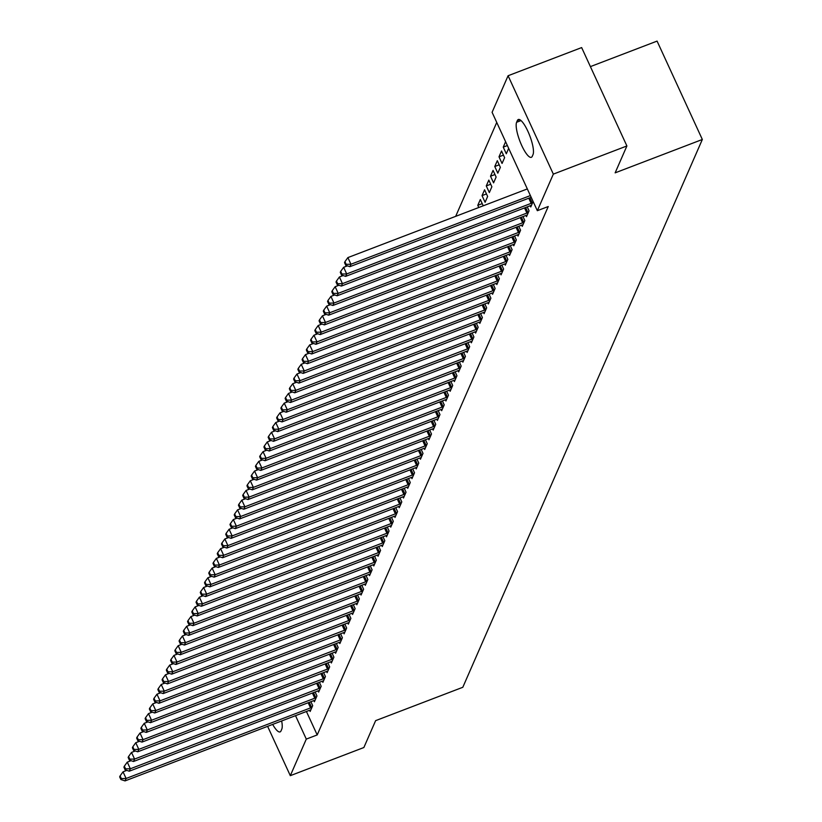 <?xml version="1.0" encoding="UTF-8"?>
<svg xmlns="http://www.w3.org/2000/svg" width="822" height="822" viewBox="0 0 822 822"><rect width="100%" height="100%" fill="white"/><g stroke="black" fill="none" stroke-linecap="round" stroke-linejoin="round"><path stroke-width="1.23" d="M496.745 122.427L455.676 216.34M492.09 112.316L508.088 75.737L553.34 174.12L537.341 210.699L492.09 112.316M553.34 174.12L626.898 145.967L581.647 47.584L508.088 75.737M590.402 66.613L657.076 41.1L702.337 139.483L462.807 687.284L375.623 720.647L363.869 747.527L290.31 775.67L267.612 726.34M507.369 145.535L503.249 147.117L506.301 153.765L508.664 148.35M503.249 147.117L505.612 141.703M530.211 205.747L530.765 206.949L533.129 201.534M494.762 166.517L497.813 173.165L500.362 167.349L497.31 160.701L494.762 166.517L499.201 164.821M521.723 225.146L522.278 226.348L524.826 220.532L523.008 216.576M486.275 185.926L489.337 192.574L491.875 186.748L488.823 180.1L486.275 185.926L490.713 184.231M513.236 244.555L513.791 245.757L516.339 239.932L514.521 235.986M482.237 203.63L477.788 205.336L478.784 207.504M477.788 205.336L480.336 199.51L483.233 205.798M504.759 263.954L505.304 265.157L507.852 259.341L506.033 255.385M496.272 283.364L496.827 284.566L499.365 278.74L497.557 274.795M487.785 302.763L488.34 303.965L490.888 298.15L489.069 294.194M479.298 322.173L479.853 323.375L482.401 317.549L480.582 313.603M470.811 341.582L471.366 342.784L473.914 336.958L472.095 333.013M462.334 360.981L462.878 362.183L465.427 356.368L463.608 352.412M453.847 380.391L454.402 381.593L456.94 375.767L455.131 371.821M445.36 399.79L445.914 400.992L448.463 395.177L446.644 391.221M436.872 419.199L437.427 420.402L439.976 414.576L438.157 410.63M428.396 438.599L428.94 439.801L431.488 433.985L429.67 430.029M419.908 458.008L420.463 459.21L423.001 453.384L421.183 449.439M411.421 477.418L411.976 478.62L414.524 472.794L412.706 468.848M402.934 496.817L403.489 498.019L406.037 492.203L404.219 488.247M394.447 516.226L395.002 517.428L397.55 511.603L395.731 507.657M385.97 535.625L386.515 536.828L389.063 531.012L387.244 527.056M377.483 555.035L378.038 556.237L380.576 550.411L378.767 546.466M368.996 574.434L369.551 575.636L372.099 569.821L370.28 565.865M360.509 593.844L361.063 595.046L363.612 589.22L361.793 585.274M352.032 613.253L352.576 614.455L355.125 608.629L353.306 604.684M343.545 632.652L344.099 633.854L346.637 628.039L344.819 624.083M335.057 652.062L335.612 653.264L338.15 647.438L336.342 643.492M326.57 671.461L327.125 672.663L329.673 666.848L327.855 662.892M318.083 690.87L318.638 692.073L321.186 686.247L319.368 682.301M309.606 710.27L310.151 711.472L312.699 705.656L310.88 701.7M306.421 711.492L317.2 734.93L548.243 206.528L537.341 210.699M313.85 700.57L314.394 701.772L316.943 695.957L315.124 692.001M322.327 681.171L322.882 682.373L325.43 676.547L323.611 672.602M330.814 661.761L331.369 662.964L333.917 657.138L332.098 653.192M339.301 642.352L339.856 643.554L342.394 637.738L340.585 633.783M347.788 622.953L348.333 624.155L350.881 618.329L349.062 614.383M356.265 603.543L356.82 604.745L359.368 598.93L357.549 594.974M364.752 584.144L365.307 585.346L367.855 579.52L366.037 575.575M373.239 564.735L373.794 565.937L376.342 560.121L374.524 556.165M381.727 545.335L382.281 546.538L384.819 540.712L383.001 536.766M390.214 525.926L390.758 527.128L393.306 521.302L391.488 517.357M398.691 506.516L399.245 507.719L401.794 501.903L399.975 497.947M407.178 487.117L407.733 488.319L410.281 482.493L408.462 478.548M415.665 467.708L416.22 468.91L418.758 463.094L416.949 459.138M424.152 448.309L424.697 449.511L427.245 443.685L425.426 439.739M432.629 428.899L433.184 430.101L435.732 424.286L433.913 420.33M441.116 409.5L441.671 410.702L444.219 404.876L442.4 400.93M449.603 390.09L450.158 391.293L452.706 385.467L450.888 381.521M458.09 370.681L458.645 371.883L461.183 366.067L459.375 362.112M466.577 351.282L467.122 352.484L469.67 346.658L467.852 342.712M475.054 331.872L475.609 333.074L478.157 327.259L476.339 323.303M483.542 312.473L484.096 313.675L486.645 307.849L484.826 303.904M492.029 293.064L492.584 294.266L495.121 288.45L493.313 284.494M500.516 273.664L501.071 274.867L503.609 269.041L501.79 265.095M509.003 254.255L509.548 255.457L512.096 249.631L510.277 245.686M482.031 195.626L485.093 202.274L487.631 196.458L484.579 189.81L482.031 195.626L486.47 193.93M517.48 234.845L518.035 236.048L520.583 230.232L518.764 226.276M490.518 176.227L493.58 182.874L496.118 177.049L493.066 170.401L490.518 176.227L494.957 174.521M525.967 215.446L526.522 216.648L529.07 210.822L527.251 206.877M499.005 156.817L502.057 163.465L504.605 157.649L501.543 151.001L499.005 156.817L503.444 155.122M517.367 120.526A19.307 4.911 69.1 0 1 518.302 119.509A19.307 4.911 69.1 0 1 528.875 133.524A19.307 4.911 69.1 0 1 533.026 154.557L532.266 156.303A19.307 4.911 69.1 0 1 531.331 157.31A19.307 4.911 69.1 0 1 520.758 143.295A19.307 4.911 69.1 0 1 516.606 122.273L517.367 120.526L519.668 119.642M317.2 734.93L306.298 739.101L290.31 775.67M626.898 145.967L615.144 172.846L702.337 139.483M281.658 720.966A19.307 4.911 69.1 0 1 281.782 729.145L281.021 730.892A19.307 4.911 69.1 0 1 280.097 731.899A19.307 4.911 69.1 0 1 272.668 724.408M295.519 715.664L306.298 739.101M126.804 770.378L123.033 771.827L126.095 778.475L310.541 707.896A3.021 0.73 155.3 0 0 311.589 707.434L312.011 707.228M121.317 778.568L120.094 775.906L119.663 776.872L120.896 779.533L121.317 778.568L126.095 778.475L125.036 780.9L309.483 710.321A3.021 0.73 155.3 0 1 310.469 710.003L310.839 709.91M123.033 771.827L120.094 775.906M120.896 779.533L125.036 780.9M131.047 760.679L127.276 762.128L130.338 768.776L314.785 698.197A3.021 0.73 155.3 0 0 315.833 697.734L316.254 697.518M125.561 768.858L124.338 766.196L123.906 767.173L125.129 769.834L125.561 768.858L130.338 768.776L129.27 771.2L313.727 700.621A3.021 0.73 155.3 0 1 314.713 700.303L315.083 700.2M127.276 762.128L124.338 766.196M125.129 769.834L129.27 771.2M135.291 750.979L131.52 752.418L134.582 759.066L319.028 688.487A3.021 0.73 155.3 0 0 320.077 688.035L320.498 687.819M129.804 759.158L128.581 756.497L128.15 757.473L129.373 760.124L129.804 759.158L134.582 759.066L133.513 761.491L317.97 690.912A3.021 0.73 155.3 0 1 318.957 690.593L319.326 690.501M131.52 752.418L128.581 756.497M129.373 760.124L133.513 761.491M139.535 741.28L135.764 742.718L138.815 749.366L323.272 678.787A3.021 0.73 155.3 0 0 324.32 678.325L324.741 678.119M134.037 749.459L132.815 746.797L132.393 747.763L133.616 750.424L134.037 749.459L138.815 749.366L137.757 751.791L322.203 681.212A3.021 0.73 155.3 0 1 323.19 680.893L323.57 680.801M135.764 742.718L132.815 746.797M133.616 750.424L137.757 751.791M143.778 731.57L140.007 733.019L143.059 739.666L327.516 669.087A3.021 0.73 155.3 0 0 328.564 668.625L328.985 668.42M138.281 739.749L137.058 737.098L136.637 738.064L137.86 740.725L138.281 739.749L143.059 739.666L142 742.091L326.447 671.512A3.021 0.73 155.3 0 1 327.433 671.194L327.814 671.091M140.007 733.019L137.058 737.098M137.86 740.725L142 742.091M148.022 721.87L144.251 723.319L147.302 729.957L331.749 659.378A3.021 0.73 155.3 0 0 332.797 658.925L333.229 658.71M142.525 730.049L141.302 727.388L140.881 728.364L142.103 731.025L142.525 730.049L147.302 729.957L146.244 732.392L330.691 661.802A3.021 0.73 155.3 0 1 331.677 661.484L332.057 661.391M144.251 723.319L141.302 727.388M142.103 731.025L146.244 732.392M152.265 712.171L148.494 713.609L151.546 720.257L335.993 649.678A3.021 0.73 155.3 0 0 337.041 649.216L337.472 649.01M146.768 720.349L145.545 717.688L145.124 718.654L146.347 721.315L146.768 720.349L151.546 720.257L150.488 722.682L334.934 652.103A3.021 0.73 155.3 0 1 335.921 651.784L336.301 651.692M148.494 713.609L145.545 717.688M146.347 721.315L150.488 722.682M156.509 702.461L152.728 703.909L155.79 710.557L340.236 639.978A3.021 0.73 155.3 0 0 341.284 639.516L341.716 639.311M151.012 710.65L149.789 707.989L149.368 708.954L150.59 711.616L151.012 710.65L155.79 710.557L154.731 712.982L339.178 642.403A3.021 0.73 155.3 0 1 340.164 642.085L340.534 641.992M152.728 703.909L149.789 707.989M150.59 711.616L154.731 712.982M160.742 692.761L156.971 694.21L160.033 700.858L344.48 630.279A3.021 0.73 155.3 0 0 345.528 629.816L345.949 629.601M155.255 700.94L154.033 698.279L153.611 699.255L154.834 701.916L155.255 700.94L160.033 700.858L158.975 703.283L343.421 632.704A3.021 0.73 155.3 0 1 344.408 632.385L344.778 632.282M156.971 694.21L154.033 698.279M154.834 701.916L158.975 703.283M164.986 683.061L161.215 684.5L164.277 691.148L348.723 620.569A3.021 0.73 155.3 0 0 349.771 620.117L350.193 619.901M159.499 691.24L158.276 688.579L157.855 689.555L159.078 692.206L159.499 691.24L164.277 691.148L163.218 693.573L347.665 622.994A3.021 0.73 155.3 0 1 348.651 622.675L349.021 622.583M161.215 684.5L158.276 688.579M159.078 692.206L163.218 693.573M169.229 673.362L165.458 674.8L168.52 681.448L352.967 610.869A3.021 0.73 155.3 0 0 354.015 610.407L354.436 610.201M163.742 681.541L162.52 678.88L162.088 679.845L163.311 682.507L163.742 681.541L168.52 681.448L167.452 683.873L351.908 613.294A3.021 0.73 155.3 0 1 352.895 612.976L353.265 612.883M165.458 674.8L162.52 678.88M163.311 682.507L167.452 683.873M173.473 663.652L169.702 665.101L172.764 671.749L357.21 601.17A3.021 0.73 155.3 0 0 358.258 600.707L358.68 600.502M167.986 671.831L166.763 669.18L166.332 670.146L167.554 672.807L167.986 671.831L172.764 671.749L171.695 674.174L356.152 603.595A3.021 0.73 155.3 0 1 357.138 603.276L357.508 603.173M169.702 665.101L166.763 669.18M167.554 672.807L171.695 674.174M177.716 653.952L173.945 655.401L176.997 662.039L361.454 591.46A3.021 0.73 155.3 0 0 362.502 591.008L362.923 590.792M172.23 662.131L170.997 659.47L170.575 660.446L171.798 663.107L172.23 662.131L176.997 662.039L175.939 664.474L360.385 593.885A3.021 0.73 155.3 0 1 361.372 593.566L361.752 593.474M173.945 655.401L170.997 659.47M171.798 663.107L175.939 664.474M181.96 644.253L178.189 645.691L181.241 652.339L365.698 581.76A3.021 0.73 155.3 0 0 366.746 581.298L367.167 581.092M176.463 652.432L175.24 649.77L174.819 650.736L176.042 653.398L176.463 652.432L181.241 652.339L180.182 654.764L364.629 584.185A3.021 0.73 155.3 0 1 365.615 583.867L365.995 583.774M178.189 645.691L175.24 649.77M176.042 653.398L180.182 654.764M186.204 634.543L182.433 635.992L185.484 642.64L369.931 572.061A3.021 0.73 155.3 0 0 370.979 571.598L371.41 571.393M180.706 642.732L179.484 640.071L179.062 641.037L180.285 643.698L180.706 642.732L185.484 642.64L184.426 645.064L368.873 574.486A3.021 0.73 155.3 0 1 369.859 574.167L370.239 574.075M182.433 635.992L179.484 640.071M180.285 643.698L184.426 645.064M190.447 624.843L186.676 626.292L189.728 632.94L374.174 562.361A3.021 0.73 155.3 0 0 375.222 561.899L375.654 561.683M184.95 633.022L183.727 630.361L183.306 631.337L184.529 633.998L184.95 633.022L189.728 632.94L188.67 635.365L373.116 564.786A3.021 0.73 155.3 0 1 374.102 564.467L374.483 564.365M186.676 626.292L183.727 630.361M184.529 633.998L188.67 635.365M194.691 615.144L190.91 616.582L193.971 623.23L378.418 552.651A3.021 0.73 155.3 0 0 379.466 552.199L379.898 551.983M189.194 623.323L187.971 620.661L187.55 621.638L188.772 624.288L189.194 623.323L193.971 623.23L192.913 625.655L377.36 555.076A3.021 0.73 155.3 0 1 378.346 554.758L378.726 554.665M190.91 616.582L187.971 620.661M188.772 624.288L192.913 625.655M198.924 605.444L195.153 606.883L198.215 613.531L382.662 542.952A3.021 0.73 155.3 0 0 383.71 542.489L384.131 542.284M193.437 613.623L192.214 610.962L191.793 611.928L193.016 614.589L193.437 613.623L198.215 613.531L197.157 615.955L381.603 545.376A3.021 0.73 155.3 0 1 382.59 545.058L382.96 544.965M195.153 606.883L192.214 610.962M193.016 614.589L197.157 615.955M203.168 595.734L199.397 597.183L202.459 603.831L386.905 533.252A3.021 0.73 155.3 0 0 387.953 532.79L388.374 532.584M197.681 603.913L196.458 601.262L196.037 602.228L197.259 604.889L197.681 603.913L202.459 603.831L201.4 606.256L385.847 535.677A3.021 0.73 155.3 0 1 386.833 535.358L387.203 535.256M199.397 597.183L196.458 601.262M197.259 604.889L201.4 606.256M207.411 586.035L203.64 587.483L206.702 594.121L391.149 523.542A3.021 0.73 155.3 0 0 392.197 523.09L392.618 522.874M201.924 594.214L200.702 591.552L200.27 592.528L201.493 595.19L201.924 594.214L206.702 594.121L205.634 596.556L390.09 525.967A3.021 0.73 155.3 0 1 391.077 525.648L391.447 525.556M203.64 587.483L200.702 591.552M201.493 595.19L205.634 596.556M211.655 576.335L207.884 577.774L210.946 584.421L395.392 513.842A3.021 0.73 155.3 0 0 396.44 513.38L396.862 513.175M206.168 584.514L204.945 581.853L204.514 582.819L205.736 585.48L206.168 584.514L210.946 584.421L209.877 586.846L394.334 516.267A3.021 0.73 155.3 0 1 395.32 515.949L395.69 515.856M207.884 577.774L204.945 581.853M205.736 585.48L209.877 586.846M215.898 566.625L212.127 568.074L215.179 574.722L399.636 504.143A3.021 0.73 155.3 0 0 400.684 503.681L401.105 503.475M210.411 574.814L209.189 572.153L208.757 573.119L209.98 575.78L210.411 574.814L215.179 574.722L214.121 577.147L398.567 506.568A3.021 0.73 155.3 0 1 399.564 506.249L399.934 506.157M212.127 568.074L209.189 572.153M209.98 575.78L214.121 577.147M220.142 556.926L216.371 558.374L219.423 565.022L403.879 494.443A3.021 0.73 155.3 0 0 404.927 493.981L405.349 493.765M214.645 565.104L213.422 562.443L213.001 563.419L214.223 566.081L214.645 565.104L219.423 565.022L218.364 567.447L402.811 496.868A3.021 0.73 155.3 0 1 403.797 496.55L404.177 496.447M216.371 558.374L213.422 562.443M214.223 566.081L218.364 567.447M224.385 547.226L220.615 548.664L223.666 555.312L408.123 484.733A3.021 0.73 155.3 0 0 409.161 484.281L409.592 484.066M218.888 555.405L217.666 552.744L217.244 553.72L218.467 556.371L218.888 555.405L223.666 555.312L222.608 557.737L407.054 487.158A3.021 0.73 155.3 0 1 408.041 486.84L408.421 486.747M220.615 548.664L217.666 552.744M218.467 556.371L222.608 557.737M228.629 537.526L224.858 538.965L227.91 545.613L412.356 475.034A3.021 0.73 155.3 0 0 413.404 474.571L413.836 474.366M223.132 545.705L221.909 543.044L221.488 544.01L222.711 546.671L223.132 545.705L227.91 545.613L226.851 548.038L411.298 477.459A3.021 0.73 155.3 0 1 412.284 477.14L412.665 477.048M224.858 538.965L221.909 543.044M222.711 546.671L226.851 548.038M232.873 527.816L229.091 529.265L232.153 535.913L416.6 465.334A3.021 0.73 155.3 0 0 417.648 464.872L418.079 464.666M227.375 535.995L226.153 533.344L225.731 534.31L226.954 536.972L227.375 535.995L232.153 535.913L231.095 538.338L415.542 467.759A3.021 0.73 155.3 0 1 416.528 467.441L416.908 467.338M229.091 529.265L226.153 533.344M226.954 536.972L231.095 538.338M237.116 518.117L233.335 519.566L236.397 526.203L420.843 455.624A3.021 0.73 155.3 0 0 421.892 455.172L422.313 454.956M231.619 526.296L230.396 523.635L229.975 524.611L231.198 527.272L231.619 526.296L236.397 526.203L235.339 528.638L419.785 458.049A3.021 0.73 155.3 0 1 420.772 457.731L421.141 457.638M233.335 519.566L230.396 523.635M231.198 527.272L235.339 528.638M241.349 508.417L237.579 509.856L240.641 516.504L425.087 445.925A3.021 0.73 155.3 0 0 426.135 445.462L426.556 445.257M235.863 516.596L234.64 513.935L234.219 514.901L235.441 517.562L235.863 516.596L240.641 516.504L239.582 518.929L424.029 448.35A3.021 0.73 155.3 0 1 425.015 448.031L425.385 447.939M237.579 509.856L234.64 513.935M235.441 517.562L239.582 518.929M245.593 498.707L241.822 500.156L244.884 506.804L429.331 436.225A3.021 0.73 155.3 0 0 430.379 435.763L430.8 435.557M240.106 506.897L238.883 504.235L238.452 505.201L239.675 507.862L240.106 506.897L244.884 506.804L243.815 509.229L428.272 438.65A3.021 0.73 155.3 0 1 429.259 438.332L429.629 438.239M241.822 500.156L238.883 504.235M239.675 507.862L243.815 509.229M249.837 489.008L246.066 490.457L249.128 497.105L433.574 426.526A3.021 0.73 155.3 0 0 434.622 426.063L435.043 425.847M244.35 497.187L243.127 494.525L242.696 495.502L243.918 498.163L244.35 497.187L249.128 497.105L248.059 499.529L432.516 428.95A3.021 0.73 155.3 0 1 433.502 428.632L433.872 428.529M246.066 490.457L243.127 494.525M243.918 498.163L248.059 499.529M254.08 479.308L250.309 480.747L253.361 487.395L437.818 416.816A3.021 0.73 155.3 0 0 438.866 416.364L439.287 416.148M248.593 487.487L247.371 484.826L246.939 485.802L248.162 488.453L248.593 487.487L253.361 487.395L252.303 489.82L436.759 419.241A3.021 0.73 155.3 0 1 437.746 418.922L438.116 418.83M250.309 480.747L247.371 484.826M248.162 488.453L252.303 489.82M258.324 469.609L254.553 471.047L257.605 477.695L442.061 407.116A3.021 0.73 155.3 0 0 443.109 406.654L443.531 406.448M252.827 477.788L251.604 475.126L251.183 476.092L252.405 478.753L252.827 477.788L257.605 477.695L256.546 480.12L440.993 409.541A3.021 0.73 155.3 0 1 441.979 409.222L442.359 409.13M254.553 471.047L251.604 475.126M252.405 478.753L256.546 480.12M262.567 459.899L258.796 461.348L261.848 467.995L446.305 397.416A3.021 0.73 155.3 0 0 447.343 396.954L447.774 396.749M257.07 468.078L255.848 465.427L255.426 466.393L256.649 469.054L257.07 468.078L261.848 467.995L260.79 470.42L445.236 399.841A3.021 0.73 155.3 0 1 446.223 399.523L446.603 399.42M258.796 461.348L255.848 465.427M256.649 469.054L260.79 470.42M266.811 450.199L263.04 451.648L266.092 458.286L450.538 387.707A3.021 0.73 155.3 0 0 451.586 387.254L452.018 387.039M261.314 458.378L260.091 455.717L259.67 456.693L260.893 459.354L261.314 458.378L266.092 458.286L265.033 460.721L449.48 390.131A3.021 0.73 155.3 0 1 450.466 389.813L450.846 389.72M263.04 451.648L260.091 455.717M260.893 459.354L265.033 460.721M271.055 440.5L267.273 441.938L270.335 448.586L454.782 378.007A3.021 0.73 155.3 0 0 455.83 377.545L456.261 377.339M265.557 448.678L264.335 446.017L263.913 446.983L265.136 449.644L265.557 448.678L270.335 448.586L269.277 451.011L453.723 380.432A3.021 0.73 155.3 0 1 454.71 380.113L455.09 380.021M267.273 441.938L264.335 446.017M265.136 449.644L269.277 451.011M275.298 430.79L271.517 432.238L274.579 438.886L459.025 368.307A3.021 0.73 155.3 0 0 460.073 367.845L460.505 367.64M269.801 438.979L268.578 436.318L268.157 437.283L269.38 439.945L269.801 438.979L274.579 438.886L273.521 441.311L457.967 370.732A3.021 0.73 155.3 0 1 458.953 370.414L459.323 370.321M271.517 432.238L268.578 436.318M269.38 439.945L273.521 441.311M279.531 421.09L275.76 422.539L278.822 429.187L463.269 358.608A3.021 0.73 155.3 0 0 464.317 358.145L464.738 357.93M274.045 429.269L272.822 426.608L272.401 427.584L273.623 430.245L274.045 429.269L278.822 429.187L277.764 431.612L462.211 361.033A3.021 0.73 155.3 0 1 463.197 360.714L463.567 360.611M275.76 422.539L272.822 426.608M273.623 430.245L277.764 431.612M283.775 411.39L280.004 412.829L283.066 419.477L467.513 348.898A3.021 0.73 155.3 0 0 468.561 348.446L468.982 348.23M278.288 419.569L277.065 416.908L276.634 417.884L277.867 420.535L278.288 419.569L283.066 419.477L282.008 421.902L466.454 351.323A3.021 0.73 155.3 0 1 467.441 351.004L467.81 350.912M280.004 412.829L277.065 416.908M277.867 420.535L282.008 421.902M288.019 401.691L284.248 403.129L287.31 409.777L471.756 339.198A3.021 0.73 155.3 0 0 472.804 338.736L473.225 338.53M282.532 409.87L281.309 407.209L280.877 408.174L282.1 410.836L282.532 409.87L287.31 409.777L286.241 412.202L470.698 341.623A3.021 0.73 155.3 0 1 471.684 341.305L472.054 341.212M284.248 403.129L281.309 407.209M282.1 410.836L286.241 412.202M292.262 391.981L288.491 393.43L291.553 400.078L476 329.499A3.021 0.73 155.3 0 0 477.048 329.036L477.469 328.831M286.775 400.16L285.553 397.509L285.121 398.475L286.344 401.136L286.775 400.16L291.553 400.078L290.485 402.503L474.941 331.924A3.021 0.73 155.3 0 1 475.928 331.605L476.298 331.502M288.491 393.43L285.553 397.509M286.344 401.136L290.485 402.503M296.506 382.281L292.735 383.73L295.786 390.368L480.243 319.789A3.021 0.73 155.3 0 0 481.291 319.337L481.713 319.121M291.009 390.46L289.786 387.799L289.365 388.775L290.587 391.436L291.009 390.46L295.786 390.368L294.728 392.803L479.175 322.214A3.021 0.73 155.3 0 1 480.161 321.895L480.541 321.803M292.735 383.73L289.786 387.799M290.587 391.436L294.728 392.803M300.749 372.582L296.978 374.02L300.03 380.668L484.487 310.089A3.021 0.73 155.3 0 0 485.535 309.627L485.956 309.421M295.252 380.761L294.029 378.099L293.608 379.065L294.831 381.727L295.252 380.761L300.03 380.668L298.972 383.093L483.418 312.514A3.021 0.73 155.3 0 1 484.405 312.196L484.785 312.103M296.978 374.02L294.029 378.099M294.831 381.727L298.972 383.093M304.993 362.872L301.222 364.321L304.274 370.969L488.72 300.39A3.021 0.73 155.3 0 0 489.768 299.927L490.2 299.722M299.496 371.061L298.273 368.4L297.852 369.366L299.074 372.027L299.496 371.061L304.274 370.969L303.215 373.394L487.662 302.815A3.021 0.73 155.3 0 1 488.648 302.496L489.028 302.404M301.222 364.321L298.273 368.4M299.074 372.027L303.215 373.394M309.236 353.172L305.465 354.621L308.517 361.269L492.964 290.69A3.021 0.73 155.3 0 0 494.012 290.228L494.443 290.012M303.739 361.351L302.517 358.69L302.095 359.666L303.318 362.327L303.739 361.351L308.517 361.269L307.459 363.694L491.905 293.115A3.021 0.73 155.3 0 1 492.892 292.796L493.272 292.694M305.465 354.621L302.517 358.69M303.318 362.327L307.459 363.694M313.48 343.473L309.699 344.911L312.761 351.559L497.207 280.98A3.021 0.73 155.3 0 0 498.255 280.528L498.687 280.312M307.983 351.652L306.76 348.99L306.339 349.967L307.562 352.617L307.983 351.652L312.761 351.559L311.702 353.984L496.149 283.405A3.021 0.73 155.3 0 1 497.135 283.087L497.505 282.994M309.699 344.911L306.76 348.99M307.562 352.617L311.702 353.984M317.713 333.773L313.942 335.212L317.004 341.86L501.451 271.281A3.021 0.73 155.3 0 0 502.499 270.818L502.92 270.613M312.226 341.952L311.004 339.291L310.582 340.257L311.805 342.918L312.226 341.952L317.004 341.86L315.946 344.284L500.393 273.705A3.021 0.73 155.3 0 1 501.379 273.387L501.749 273.294M313.942 335.212L311.004 339.291M311.805 342.918L315.946 344.284M321.957 324.063L318.186 325.512L321.248 332.16L505.694 261.581A3.021 0.73 155.3 0 0 506.742 261.119L507.164 260.913M316.47 332.242L315.247 329.591L314.816 330.557L316.049 333.218L316.47 332.242L321.248 332.16L320.19 334.585L504.636 264.006A3.021 0.73 155.3 0 1 505.622 263.687L505.992 263.585M318.186 325.512L315.247 329.591M316.049 333.218L320.19 334.585M326.2 314.364L322.43 315.812L325.491 322.45L509.938 251.871A3.021 0.73 155.3 0 0 510.986 251.419L511.407 251.203M320.714 322.543L319.491 319.881L319.059 320.857L320.282 323.519L320.714 322.543L325.491 322.45L324.423 324.885L508.88 254.296A3.021 0.73 155.3 0 1 509.866 253.977L510.236 253.885M322.43 315.812L319.491 319.881M320.282 323.519L324.423 324.885M330.444 304.664L326.673 306.103L329.735 312.75L514.182 242.171A3.021 0.73 155.3 0 0 515.23 241.709L515.651 241.504M324.957 312.843L323.734 310.182L323.303 311.148L324.526 313.809L324.957 312.843L329.735 312.75L328.666 315.175L513.123 244.596A3.021 0.73 155.3 0 1 514.11 244.278L514.48 244.185M326.673 306.103L323.734 310.182M324.526 313.809L328.666 315.175M334.688 294.954L330.917 296.403L333.968 303.051L518.425 232.472A3.021 0.73 155.3 0 0 519.473 232.01L519.894 231.804M329.19 303.143L327.968 300.482L327.546 301.448L328.769 304.109L329.19 303.143L333.968 303.051L332.91 305.476L517.357 234.897A3.021 0.73 155.3 0 1 518.343 234.578L518.723 234.486M330.917 296.403L327.968 300.482M328.769 304.109L332.91 305.476M338.931 285.255L335.16 286.703L338.212 293.351L522.669 222.772A3.021 0.73 155.3 0 0 523.717 222.31L524.138 222.094M333.434 293.433L332.211 290.772L331.79 291.748L333.013 294.41L333.434 293.433L338.212 293.351L337.154 295.776L521.6 225.197A3.021 0.73 155.3 0 1 522.587 224.879L522.967 224.776M335.16 286.703L332.211 290.772M333.013 294.41L337.154 295.776M343.175 275.555L339.404 276.993L342.455 283.641L526.902 213.062A3.021 0.73 155.3 0 0 527.95 212.61L528.382 212.395M337.678 283.734L336.455 281.073L336.034 282.049L337.256 284.7L337.678 283.734L342.455 283.641L341.397 286.066L525.844 215.487A3.021 0.73 155.3 0 1 526.83 215.169L527.21 215.076M339.404 276.993L336.455 281.073M337.256 284.7L341.397 286.066M347.418 265.855L343.647 267.294L346.699 273.942L531.146 203.363A3.021 0.73 155.3 0 0 532.194 202.9L532.625 202.695M341.921 274.034L340.698 271.373L340.277 272.339L341.5 275L341.921 274.034L346.699 273.942L345.641 276.367L530.087 205.788A3.021 0.73 155.3 0 1 531.074 205.469L531.454 205.377M343.647 267.294L340.698 271.373M341.5 275L345.641 276.367M527.334 188.926L347.881 257.594L350.943 264.242L530.385 195.574M346.165 264.324L344.942 261.673L344.521 262.639L345.743 265.3L346.165 264.324L350.943 264.242L349.884 266.667L531.176 197.29M347.881 257.594L344.942 261.673M345.743 265.3L349.884 266.667M516.606 122.273L521.025 120.577M310.541 707.896L308.168 702.738M311.589 707.434L309.247 702.337M314.785 698.197L312.411 693.038M315.833 697.734L313.48 692.627M319.028 688.487L316.655 683.339M320.077 688.035L317.724 682.928M323.272 678.787L320.899 673.639M324.32 678.325L321.967 673.228M327.516 669.087L325.142 663.929M328.564 668.625L326.211 663.518M331.749 659.378L329.386 654.23M332.797 658.925L330.454 653.819M335.993 649.678L333.629 644.53M337.041 649.216L334.698 644.119M340.236 639.978L337.873 634.82M341.284 639.516L338.941 634.42M344.48 630.279L342.106 625.121M345.528 629.816L343.185 624.71M348.723 620.569L346.35 615.421M349.771 620.117L347.429 615.01M352.967 610.869L350.593 605.722M354.015 610.407L351.662 605.311M357.21 601.17L354.837 596.012M358.258 600.707L355.905 595.601M361.454 591.46L359.08 586.312M362.502 591.008L360.149 585.901M365.698 581.76L363.324 576.612M366.746 581.298L364.393 576.201M369.931 572.061L367.568 566.903M370.979 571.598L368.636 566.502M374.174 562.361L371.811 557.203M375.222 561.899L372.88 556.792M378.418 552.651L376.055 547.503M379.466 552.199L377.123 547.092M382.662 542.952L380.298 537.804M383.71 542.489L381.367 537.393M386.905 533.252L384.532 528.094M387.953 532.79L385.61 527.683M391.149 523.542L388.775 518.394M392.197 523.09L389.844 517.983M395.392 513.842L393.019 508.695M396.44 513.38L394.087 508.284M399.636 504.143L397.262 498.985M400.684 503.681L398.331 498.584M403.879 494.443L401.506 489.285M404.927 493.981L402.575 488.874M408.123 484.733L405.749 479.586M409.161 484.281L406.818 479.175M412.356 475.034L409.993 469.886M413.404 474.571L411.062 469.475M416.6 465.334L414.237 460.176M417.648 464.872L415.305 459.765M420.843 455.624L418.48 450.477M421.892 455.172L419.549 450.066M425.087 445.925L422.714 440.777M426.135 445.462L423.792 440.366M429.331 436.225L426.957 431.067M430.379 435.763L428.036 430.666M433.574 426.526L431.201 421.367M434.622 426.063L432.269 420.956M437.818 416.816L435.444 411.668M438.866 416.364L436.513 411.257M442.061 407.116L439.688 401.968M443.109 406.654L440.756 401.557M446.305 397.416L443.931 392.258M447.343 396.954L445 391.847M450.538 387.707L448.175 382.559M451.586 387.254L449.244 382.148M454.782 378.007L452.419 372.859M455.83 377.545L453.487 372.448M459.025 368.307L456.662 363.149M460.073 367.845L457.731 362.749M463.269 358.608L460.895 353.45M464.317 358.145L461.974 353.039M467.513 348.898L465.139 343.75M468.561 348.446L466.218 343.339M471.756 339.198L469.383 334.051M472.804 338.736L470.451 333.64M476 329.499L473.626 324.341M477.048 329.036L474.695 323.93M480.243 319.789L477.87 314.641M481.291 319.337L478.938 314.23M484.487 310.089L482.113 304.941M485.535 309.627L483.182 304.53M488.72 300.39L486.357 295.232M489.768 299.927L487.425 294.831M492.964 290.69L490.6 285.532M494.012 290.228L491.669 285.121M497.207 280.98L494.844 275.832M498.255 280.528L495.913 275.421M501.451 271.281L499.077 266.133M502.499 270.818L500.156 265.722M505.694 261.581L503.321 256.423M506.742 261.119L504.4 256.012M509.938 251.871L507.564 246.723M510.986 251.419L508.633 246.312M514.182 242.171L511.808 237.024M515.23 241.709L512.877 236.613M518.425 232.472L516.052 227.314M519.473 232.01L517.12 226.913M522.669 222.772L520.295 217.614M523.717 222.31L521.364 217.203M526.902 213.062L524.539 207.915M527.95 212.61L525.607 207.504M531.146 203.363L528.782 198.215M532.194 202.9L529.851 197.804"/></g></svg>
